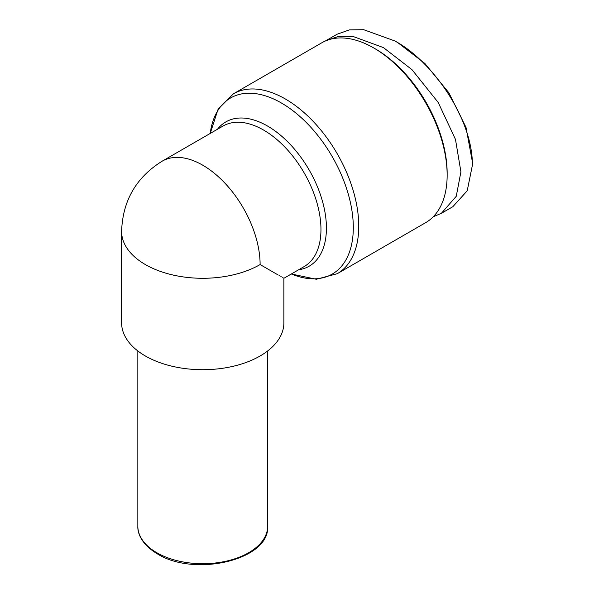 <?xml version="1.0" encoding="UTF-8"?>
<svg xmlns="http://www.w3.org/2000/svg" width="594" height="594" viewBox="0 0 594 594"><rect width="100%" height="100%" fill="white"/><g stroke="black" fill="none" stroke-linecap="round" stroke-linejoin="round"><path stroke-width="0.89" d="M433.256 216.743L441.349 213.343L452.828 206.719L467.211 190.793L472.393 165.199C472.757 118.978 432.9 61.531 394.936 40.986L363.684 29.7L349.428 29.878L337.05 34.244L325.341 41.008M162.177 161.174L223.025 126.047A81.133 46.844 -120 0 1 263.595 130.064A81.133 46.844 -120 0 1 316.595 201.566A81.133 46.844 -120 0 1 304.158 266.58L283.88 278.289L283.88 322.861A81.133 46.844 180 0 1 260.113 355.984A81.133 46.844 180 0 1 171.696 366.142A81.133 46.844 180 0 1 121.607 322.861L121.607 231.445A81.133 46.844 180 0 0 145.374 264.568A81.133 46.844 180 0 0 260.113 264.568C291.067 282.44 291.067 282.432 260.113 264.568A81.133 46.844 -120 0 0 202.747 165.199A81.133 46.844 -120 0 0 162.177 161.174C136.145 177.376 122.624 200.802 121.607 231.445M447.148 175.133A103.853 59.957 -120 0 0 373.715 47.943L373.715 47.943A103.853 59.957 -120 0 0 321.785 42.798L233.397 93.822A103.853 59.957 -120 0 1 285.328 98.968A103.853 59.957 -120 0 1 353.17 190.488A103.853 59.957 -120 0 1 337.251 273.708L425.638 222.676A103.853 59.957 -120 0 0 447.148 175.133L447.148 173.144A101.418 58.554 -120 0 0 375.43 48.931L373.715 47.943M441.349 213.343L456.251 196.302L460.914 171.822L455.479 139.419L438.231 102.51L411.976 69.654L383.464 47.609L352.933 36.42L338.29 36.449L325.579 40.867M472.393 165.199L472.393 161.887L466.008 127.383L448.856 92.761L424.873 63.461L397.809 42.642L394.943 40.986M156.846 552.739A64.909 37.474 180 0 1 137.838 526.247C137.481 533.471 141.721 544.483 157.351 553.853C194.446 577.435 270.055 559.949 267.656 526.247A64.909 37.474 180 0 1 248.641 552.739A64.909 37.474 180 0 1 156.846 552.739M291.342 273.975A101.671 58.702 -120 0 0 353.133 221.688A101.671 58.702 -120 0 0 281.415 103.007A101.671 58.702 -120 0 0 210.209 133.45L218.102 109.185L233.397 93.822M298.604 269.787A83.316 48.107 -120 0 0 324.161 208.093A83.316 48.107 -120 0 0 267.508 126.025A83.316 48.107 -120 0 0 217.471 129.254M137.838 350.972L137.838 526.247M267.656 350.972L267.656 526.247M291.335 273.983L316.312 279.269L337.251 273.708"/></g></svg>
